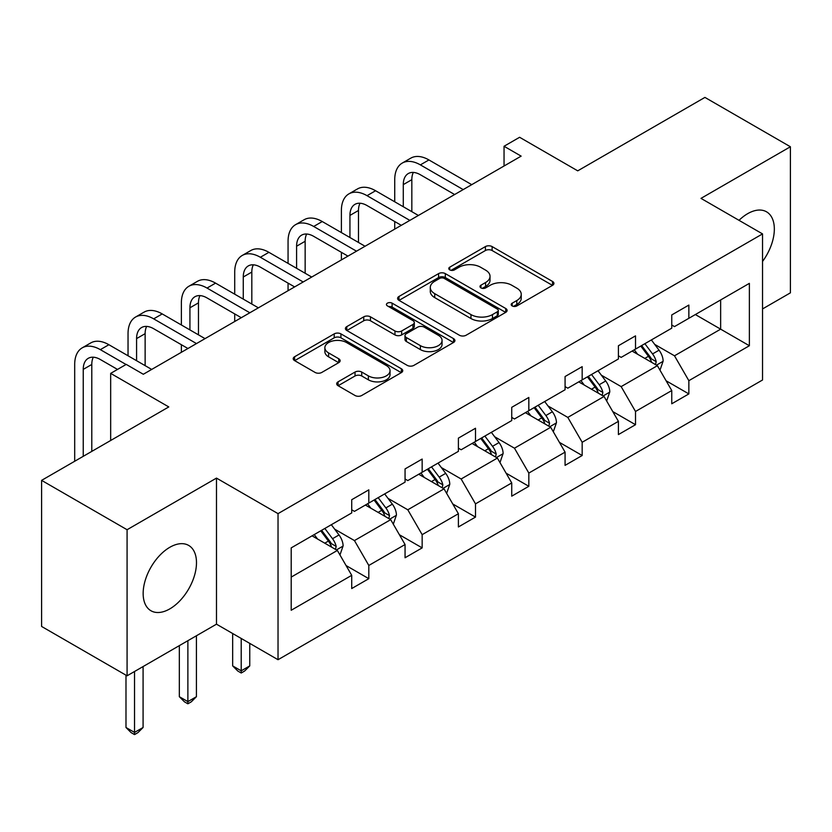 <?xml version="1.0" encoding="UTF-8"?>
<svg xmlns="http://www.w3.org/2000/svg" width="832" height="832" viewBox="0 0 832 832"><rect width="100%" height="100%" fill="white"/><g stroke="black" fill="none" stroke-linecap="round" stroke-linejoin="round"><path stroke-width="1.25" d="M512.179 305.926A3.318 1.914 0 0 0 516.87 305.926L552.531 285.334A4.742 2.735 0 0 0 553.925 283.4A4.742 2.735 0 0 0 552.531 281.455L492.118 246.584A4.742 2.735 0 0 0 485.41 246.584L449.748 267.166A3.318 1.914 0 0 0 448.781 268.528A3.318 1.914 0 0 0 449.748 269.88A3.318 1.914 0 0 0 454.449 269.88L459.066 267.218A15.184 8.767 0 0 1 480.542 267.218L485.576 270.119A15.184 8.767 0 0 1 490.027 276.328A15.184 8.767 0 0 1 485.576 282.526L480.958 285.189A3.318 1.914 0 0 0 479.991 286.541A3.318 1.914 0 0 0 480.958 287.903A3.318 1.914 0 0 0 485.659 287.903L490.277 285.241A15.184 8.767 0 0 1 511.753 285.241L516.786 288.142A15.184 8.767 0 0 1 521.238 294.341A15.184 8.767 0 0 1 516.786 300.55L512.179 303.212A3.318 1.914 0 0 0 511.202 304.564A3.318 1.914 0 0 0 512.179 305.926L512.179 303.212M169.822 608.878A37.721 21.778 120 0 0 194.459 575.65A37.721 21.778 120 0 0 188.677 545.428A37.721 21.778 120 0 0 169.822 547.29A37.721 21.778 120 0 0 145.184 580.528A37.721 21.778 120 0 0 150.956 610.75A37.721 21.778 120 0 0 169.822 608.878M762.538 261.446A37.721 21.778 120 0 0 766.522 211.806A37.721 21.778 120 0 0 747.656 213.678A37.721 21.778 120 0 0 739.014 220.334M762.538 308.932L790.4 292.843L790.4 146.754L704.922 97.406L577.73 170.841L519.605 137.28L504.046 146.266L504.046 166.005M127.078 675.802L216.486 624.177L216.486 478.098L127.078 529.724L127.078 675.802L41.6 626.454L41.6 480.366L168.792 406.931L110.666 373.381L110.666 440.492M127.078 529.724L41.6 480.366M338.073 381.826A4.742 2.735 0 0 0 336.69 383.77A4.742 2.735 0 0 0 338.073 385.705L355.025 395.491A4.742 2.735 0 0 0 361.733 395.491L401.336 372.622A4.742 2.735 0 0 0 402.73 370.687A4.742 2.735 0 0 0 401.336 368.753L340.922 333.871A4.742 2.735 0 0 0 334.214 333.871L294.611 356.741A4.742 2.735 0 0 0 293.218 358.675A4.742 2.735 0 0 0 294.611 360.61L315.089 372.434A4.742 2.735 0 0 0 321.797 372.434L338.749 362.648A4.742 2.735 0 0 0 340.132 360.714A4.742 2.735 0 0 0 338.749 358.769L328.598 352.914A12.698 7.332 0 0 1 324.875 347.724A12.698 7.332 0 0 1 332.717 340.954A12.698 7.332 0 0 1 346.549 342.545L386.318 365.508A12.698 7.332 0 0 1 390.042 370.687A12.698 7.332 0 0 1 382.2 377.458A12.698 7.332 0 0 1 368.368 375.877L361.733 372.05A4.742 2.735 0 0 0 355.025 372.05L338.073 381.826L338.073 385.705M110.666 373.381L126.225 364.395L143.322 374.265L521.144 156.135L504.046 146.266M216.486 478.098L278.034 513.635L762.538 233.906L762.538 379.995L278.034 659.714L278.034 513.635M790.4 146.754L700.991 198.38L762.538 233.906M459.399 335.234A4.742 2.735 0 0 0 466.107 335.234L505.71 312.364A4.742 2.735 0 0 0 507.104 310.43A4.742 2.735 0 0 0 505.71 308.485L445.307 273.614A4.742 2.735 0 0 0 438.589 273.614L398.986 296.473A4.742 2.735 0 0 0 397.602 298.418A4.742 2.735 0 0 0 398.986 300.352L459.399 335.234M388.742 306.644A3.318 1.914 0 0 1 392.111 307.112L392.111 303.16L453.523 338.624A4.742 2.735 0 0 1 454.917 340.558A4.742 2.735 0 0 1 453.523 342.493L413.92 365.362A4.742 2.735 0 0 1 407.212 365.362L346.798 330.481L346.798 326.612A4.742 2.735 0 0 0 345.415 328.546A4.742 2.735 0 0 0 346.798 330.481M346.798 326.612L363.75 316.826A4.742 2.735 0 0 1 370.458 316.826L394.961 330.97A4.742 2.735 0 0 0 401.669 330.97L412.922 324.48A4.742 2.735 0 0 0 414.305 322.535A4.742 2.735 0 0 0 412.922 320.601L387.41 305.874A3.318 1.914 0 0 1 386.433 304.522A3.318 1.914 0 0 1 388.492 302.744A3.318 1.914 0 0 1 392.111 303.16M291.2 547.882L351.718 512.938L351.718 499.72L368.815 489.85L368.815 503.069L405.059 482.144L405.059 468.926L422.157 459.056L422.157 472.274L458.401 451.35L458.401 438.131L475.498 428.251L475.498 441.48L511.732 420.555L511.732 407.326L528.83 397.457L528.83 410.686L565.074 389.761L565.074 376.532L582.171 366.662L582.171 379.891L618.415 358.966L618.415 345.738L635.513 335.868L635.513 349.097L671.757 328.172L671.757 314.943L688.854 305.074L688.854 318.302L749.372 283.358L749.372 345.738L688.854 380.682L688.854 393.91L671.757 403.78L671.757 390.551L635.513 411.476L635.513 424.705L618.415 434.574L618.415 421.346L582.171 442.27L582.171 455.499L565.074 465.369L565.074 452.14L528.83 473.065L528.83 486.294L511.732 496.163L511.732 482.934L475.498 503.859L475.498 517.088L458.401 526.958L458.401 513.729L422.157 534.654L422.157 547.882L405.059 557.752L405.059 544.534L368.815 565.458L368.815 578.677L351.718 588.546L351.718 575.328L291.2 610.262L291.2 547.882M365.394 505.045L390.697 519.657L354.453 540.582L334.662 529.152M354.453 540.582L368.815 565.458M390.697 519.657L405.059 544.534M351.718 509.787L354.453 511.368L368.815 503.069M418.735 474.25L444.038 488.862L407.794 509.787L388.003 498.358M407.794 509.787L422.157 534.654M444.038 488.862L458.401 513.729M405.059 478.993L407.794 480.574L422.157 472.274M472.077 443.456L497.38 458.068L461.136 478.993L441.345 467.563M461.136 478.993L475.498 503.859M497.38 458.068L511.732 482.934M458.401 448.198L461.136 449.769L475.498 441.48M525.408 412.662L550.711 427.274L514.467 448.198L494.686 436.769M514.467 448.198L528.83 473.065M550.711 427.274L565.074 452.14M511.732 417.404L514.467 418.974L528.83 410.686M578.75 381.867L604.053 396.479L567.809 417.404L548.018 405.974M567.809 417.404L582.171 442.27M604.053 396.479L618.415 421.346M565.074 386.61L567.809 388.18L582.171 379.891M632.091 351.073L657.394 365.685L621.15 386.61L601.359 375.18M621.15 386.61L635.513 411.476M657.394 365.685L671.757 390.551M618.415 355.805L621.15 357.386L635.513 349.097M695.344 314.548L720.647 329.16L674.492 355.805L654.701 344.386M674.492 355.805L688.854 380.682M749.372 345.738L720.647 329.16L720.647 299.946L749.372 283.358M216.486 624.177L278.034 659.714M671.757 325.01L674.492 326.591L688.854 318.302M291.2 577.096L337.355 550.451L312.052 535.839M337.355 550.451L351.718 575.328M666.11 380.786L688.854 393.91M612.778 411.58L635.513 424.705M559.437 442.374L582.171 455.499M506.095 473.169L528.83 486.294M452.754 503.963L475.498 517.088M399.422 534.758L422.157 547.882M346.081 565.552L368.815 578.677M513.5 306.394L516.786 304.491A15.184 8.767 0 0 0 521.238 298.293L521.238 294.341M490.027 276.328L490.027 280.27A15.184 8.767 0 0 1 485.576 286.478L482.29 288.371M552.469 285.376L492.118 250.526A4.742 2.735 0 0 0 485.41 250.526L451.079 270.348M505.648 312.406L445.307 277.555A4.742 2.735 0 0 0 438.589 277.555L399.048 300.383M497.328 311.782A3.318 1.914 0 0 0 498.295 310.43A3.318 1.914 0 0 0 497.328 309.067L444.298 278.46A3.318 1.914 0 0 0 439.598 278.46L434.73 281.268A15.184 8.767 0 0 0 430.279 287.466A15.184 8.767 0 0 0 434.73 293.665L470.974 314.59A15.184 8.767 0 0 0 492.461 314.59L497.328 311.782L497.328 315.734A3.318 1.914 0 0 0 498.295 314.371L498.295 310.43M430.279 287.466L430.279 291.418A15.184 8.767 0 0 0 434.73 297.617L434.73 293.665M497.328 315.734L492.461 318.542A15.184 8.767 0 0 1 470.974 318.542L434.73 297.617M346.861 330.522L363.75 320.767L363.75 316.826M414.305 322.535L414.305 326.487A4.742 2.735 0 0 1 412.922 328.422L401.669 334.911A4.742 2.735 0 0 1 394.961 334.911L370.458 320.767A4.742 2.735 0 0 0 363.75 320.767M392.111 307.112L453.461 342.534M420.389 345.644A12.698 7.332 0 0 0 434.221 347.235A12.698 7.332 0 0 0 442.062 340.465A12.698 7.332 0 0 0 438.339 335.275L424.33 327.184A4.742 2.735 0 0 0 417.612 327.184L406.37 333.684A4.742 2.735 0 0 0 404.986 335.618A4.742 2.735 0 0 0 406.37 337.553L420.389 345.644L420.389 349.596A12.698 7.332 0 0 0 434.221 351.177A12.698 7.332 0 0 0 442.062 344.406L442.062 340.465M404.986 335.618L404.986 339.57A4.742 2.735 0 0 0 406.37 341.505L406.37 337.553M420.389 349.596L406.37 341.505M390.042 370.687L390.042 374.639A12.698 7.332 0 0 1 382.2 381.41A12.698 7.332 0 0 1 368.368 379.818L361.733 375.991A4.742 2.735 0 0 0 355.025 375.991L338.135 385.746M324.875 347.724L324.875 351.676A12.698 7.332 0 0 0 328.598 356.855L328.598 352.914M338.686 362.679L328.598 356.855M401.274 372.663L340.922 337.823A4.742 2.735 0 0 0 334.214 337.823L294.674 360.651M659.994 370.178L663.135 361.098A12.813 7.394 -120 0 0 659.048 350.189L651.373 339.945M637.603 354.255L634.275 349.814M655.502 364.593L656.219 361.65A12.813 7.394 -120 0 0 652.548 353.943L644.873 343.689M641.67 345.54L650.114 356.824A6.531 3.765 60 0 1 651.3 358.81L656.219 361.65M640.775 346.06L648.45 356.304A12.813 7.394 60 0 1 651.643 362.357M394.732 201.791L394.732 179.681A36.265 20.935 60 0 1 402.241 163.082L410.79 158.153A36.265 20.935 60 0 1 428.927 159.942L471.734 184.662M402.241 163.082A36.265 20.935 60 0 1 420.378 164.882L463.185 189.592M454.636 194.532L420.378 174.751A24.18 13.957 -120 0 0 408.283 173.555A24.18 13.957 -120 0 0 403.281 184.621L403.281 206.731M413.338 172.432A24.18 13.957 -120 0 0 411.83 179.681L411.83 211.661M394.732 229.112L394.732 221.53M606.653 400.972L609.794 391.893A12.813 7.394 -120 0 0 605.706 380.983L598.031 370.739M584.262 385.05L580.934 380.609M602.16 395.387L602.878 392.444A12.813 7.394 -120 0 0 599.217 384.738L591.531 374.483M588.328 376.345L596.773 387.618A6.531 3.765 60 0 1 597.958 389.605L602.878 392.444M587.434 376.854L595.109 387.098A12.813 7.394 60 0 1 598.302 393.151M553.311 431.766L556.462 422.687A12.813 7.394 -120 0 0 552.365 411.778L544.69 401.534M530.93 415.844L527.592 411.403M548.829 426.182L549.536 423.238A12.813 7.394 -120 0 0 545.875 415.532L538.2 405.278M534.986 407.139L543.431 418.413A6.531 3.765 60 0 1 544.617 420.399L549.536 423.238M534.092 407.649L541.767 417.893A12.813 7.394 60 0 1 544.96 423.946M341.39 232.586L341.39 210.475A36.265 20.935 60 0 1 348.91 193.877L357.448 188.947A36.265 20.935 60 0 1 375.586 190.736L418.392 215.457M348.91 193.877A36.265 20.935 60 0 1 367.037 195.676L409.843 220.386M401.294 225.326L367.037 205.546A24.18 13.957 -120 0 0 354.952 204.35A24.18 13.957 -120 0 0 349.939 215.415L349.939 237.526M360.006 203.237A24.18 13.957 -120 0 0 358.488 210.475L358.488 242.455M341.39 259.906L341.39 252.325M288.059 263.38L288.059 241.28A36.265 20.935 60 0 1 295.568 224.671L304.117 219.742A36.265 20.935 60 0 1 322.244 221.53L365.05 246.251M295.568 224.671A36.265 20.935 60 0 1 313.695 226.47L356.502 251.181M347.953 256.121L313.695 236.34A24.18 13.957 -120 0 0 301.61 235.144A24.18 13.957 -120 0 0 296.598 246.21L296.598 268.32M306.665 234.031A24.18 13.957 -120 0 0 305.146 241.28L305.146 273.25M288.059 290.701L288.059 283.13M499.98 462.571L503.121 453.482A12.813 7.394 -120 0 0 499.034 442.572L491.358 432.328M477.589 446.638L474.261 442.198M495.487 456.976L496.205 454.033A12.813 7.394 -120 0 0 492.534 446.326L484.858 436.072M481.645 437.934L490.1 449.207A6.531 3.765 60 0 1 491.286 451.194L496.205 454.033M480.75 438.443L488.426 448.698A12.813 7.394 60 0 1 491.618 454.74M234.718 294.174L234.718 272.074A36.265 20.935 60 0 1 242.226 255.466L250.775 250.536A36.265 20.935 60 0 1 268.902 252.325L311.719 277.046M242.226 255.466A36.265 20.935 60 0 1 260.364 257.265L303.17 281.975M294.622 286.915L260.364 267.134A24.18 13.957 -120 0 0 248.269 265.938A24.18 13.957 -120 0 0 243.266 277.004L243.266 299.114M253.323 264.826A24.18 13.957 -120 0 0 251.815 272.074L251.815 304.054M234.718 321.495L234.718 313.924M446.638 493.366L449.779 484.276A12.813 7.394 -120 0 0 445.692 473.366L438.017 463.122M424.247 477.433L420.919 472.992M442.146 487.77L442.863 484.827A12.813 7.394 -120 0 0 439.192 477.121L431.517 466.877M428.303 468.728L436.758 480.002A6.531 3.765 60 0 1 437.944 481.988L442.863 484.827M427.419 469.238L435.094 479.492A12.813 7.394 60 0 1 438.287 485.534M241.207 638.456L241.207 670.831L249.756 665.902L249.756 643.386M249.756 665.902L244.629 671.029L241.207 673.005L237.796 671.029L232.669 665.902L232.669 633.516M232.669 665.902L241.207 670.831L241.207 673.005M181.376 324.979L181.376 302.869A36.265 20.935 60 0 1 188.885 286.26L197.434 281.33A36.265 20.935 60 0 1 215.571 283.13L258.378 307.84M188.885 286.26A36.265 20.935 60 0 1 207.022 288.059L249.829 312.77M241.28 317.71L207.022 297.929A24.18 13.957 -120 0 0 194.927 296.733A24.18 13.957 -120 0 0 189.925 307.798L189.925 329.909M199.982 295.62A24.18 13.957 -120 0 0 198.474 302.869L198.474 334.849M181.376 352.29L181.376 344.718M393.297 524.16L396.438 515.07A12.813 7.394 -120 0 0 392.35 504.161L384.675 493.917M370.906 508.227L367.578 503.786M388.804 518.565L389.522 515.622A12.813 7.394 -120 0 0 385.85 507.915L378.175 497.671M374.972 499.522L383.417 510.796A6.531 3.765 60 0 1 384.602 512.782L389.522 515.622M374.078 500.032L381.753 510.286A12.813 7.394 60 0 1 384.946 516.339M187.876 640.702L187.876 701.626L196.425 696.696L196.425 635.773M196.425 696.696L191.287 701.823L187.876 703.799L184.454 701.823L179.327 696.696L179.327 645.642M179.327 696.696L187.876 701.626L187.876 703.799M128.034 355.774L128.034 333.663A36.265 20.935 60 0 1 135.543 317.054L144.092 312.125A36.265 20.935 60 0 1 162.23 313.924L205.036 338.634M135.543 317.054A36.265 20.935 60 0 1 153.681 318.854L196.487 343.574M187.938 348.504L153.681 328.723A24.18 13.957 -120 0 0 141.596 327.527A24.18 13.957 -120 0 0 136.583 338.593L136.583 360.703M146.65 326.414A24.18 13.957 -120 0 0 145.132 333.663L145.132 365.643M339.955 554.954L343.106 545.875A12.813 7.394 -120 0 0 339.009 534.955L331.334 524.711M317.564 539.022L314.236 534.581M335.462 549.359L336.18 546.416A12.813 7.394 -120 0 0 332.519 538.71L324.844 528.466M321.63 530.317L330.075 541.59A6.531 3.765 60 0 1 331.261 543.577L336.18 546.416M320.736 530.826L328.411 541.081A12.813 7.394 60 0 1 331.604 547.134M134.534 671.497L134.534 732.42L143.083 727.49L143.083 666.567M143.083 727.49L137.956 732.618L134.534 734.594L131.113 732.618L125.986 727.49L125.986 675.168M125.986 727.49L134.534 732.42L134.534 734.594M74.693 461.261L74.693 364.458A36.265 20.935 60 0 1 82.212 347.849L90.761 342.919A36.265 20.935 60 0 1 108.888 344.718L151.694 369.429M82.212 347.849A36.265 20.935 60 0 1 100.339 349.648L126.058 364.499M117.51 369.429L100.339 359.518A24.18 13.957 -120 0 0 88.254 358.322A24.18 13.957 -120 0 0 83.242 369.387L83.242 456.331M93.309 357.209A24.18 13.957 -120 0 0 91.79 364.458L91.79 451.391M516.786 304.491L516.786 300.55M480.958 287.903L480.958 285.189M485.576 286.478L485.576 282.526M449.748 269.88L449.748 267.166M485.41 250.526L485.41 246.584M492.118 250.526L492.118 246.584M552.531 285.334L552.531 281.455M398.986 300.352L398.986 296.473M438.589 277.555L438.589 273.614M445.307 277.555L445.307 273.614M505.71 312.364L505.71 308.485M470.974 318.542L470.974 314.59M492.461 318.542L492.461 314.59M370.458 320.767L370.458 316.826M394.961 334.911L394.961 330.97M401.669 334.911L401.669 330.97M412.922 328.422L412.922 324.48M453.523 342.493L453.523 338.624M355.025 375.991L355.025 372.05M361.733 375.991L361.733 372.05M368.368 379.818L368.368 375.877M338.749 362.648L338.749 358.769M294.611 360.61L294.611 356.741M334.214 337.823L334.214 333.871M340.922 337.823L340.922 333.871M401.336 372.622L401.336 368.753M656.469 365.144L663.052 361.348M652.548 353.943L659.048 350.189M644.8 358.415L648.45 356.304M428.927 159.942L420.378 164.882M411.83 179.681L403.281 184.621M603.127 395.938L609.71 392.142M599.217 384.738L605.706 380.983M591.469 389.21L595.109 387.098M549.796 426.733L556.379 422.937M545.875 415.532L552.365 411.778M538.127 420.004L541.767 417.893M375.586 190.736L367.037 195.676M358.488 210.475L349.939 215.415M322.244 221.53L313.695 226.47M305.146 241.28L296.598 246.21M496.454 457.527L503.038 453.731M492.534 446.326L499.034 442.572M484.786 450.798L488.426 448.698M268.902 252.325L260.364 257.265M251.815 272.074L243.266 277.004M443.113 488.332L449.696 484.526M439.192 477.121L445.692 473.366M431.444 481.593L435.094 479.492M215.571 283.13L207.022 288.059M198.474 302.869L189.925 307.798M389.771 519.126L396.354 515.32M385.85 507.915L392.35 504.161M378.113 512.387L381.753 510.286M162.23 313.924L153.681 318.854M145.132 333.663L136.583 338.593M336.44 549.921L343.013 546.114M332.519 538.71L339.009 534.955M324.771 543.182L328.411 541.081M108.888 344.718L100.339 349.648M91.79 364.458L83.242 369.387"/></g></svg>
